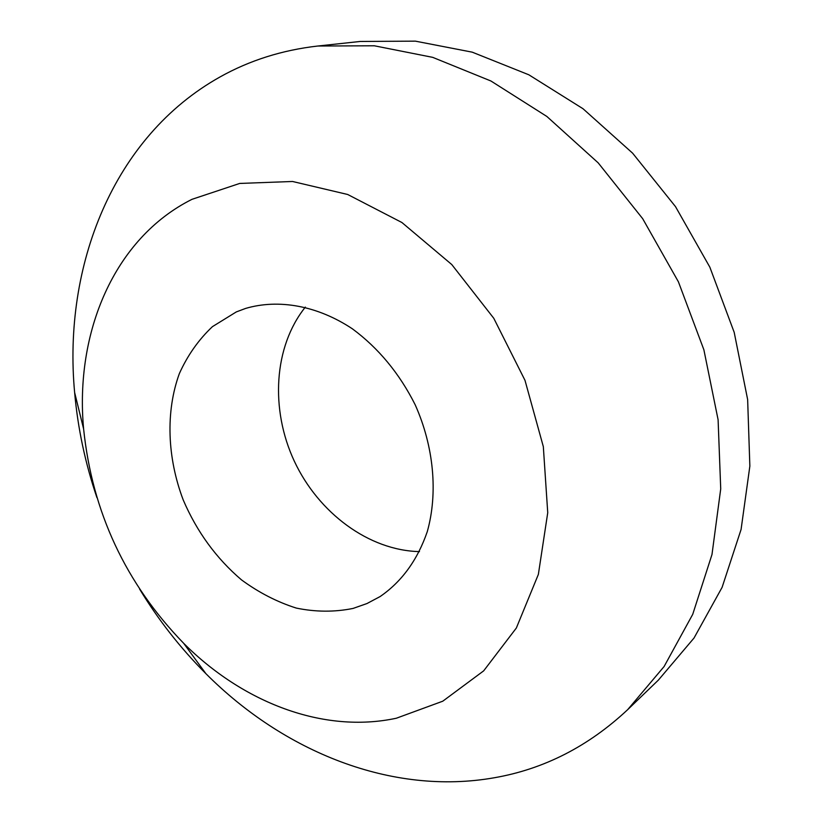 <?xml version="1.0" encoding="UTF-8"?>
<svg xmlns="http://www.w3.org/2000/svg" width="823" height="823" viewBox="0 0 823 823"><rect width="100%" height="100%" fill="white"/><g stroke="black" fill="none" stroke-linecap="round" stroke-linejoin="round"><path stroke-width="1.23" d="M396.336 718.232L442.774 701.196L483.667 670.858L516.35 628.011L538.365 574.392L547.737 512.719L543.324 446.632L524.992 380.339L493.769 318.275L451.776 264.553L401.933 222.529L347.687 194.485L292.535 181.482L239.719 183.436L191.975 199.331C113.924 238.382 74.718 332.955 83.617 428.968C92.238 511.968 125.59 583.425 183.694 643.329C242.62 702.4 323.254 733.931 396.336 718.232M96.929 497.648C85.242 463.246 77.804 428.197 74.626 392.489C62.867 266.138 113.029 136.762 220.05 76.94C249.585 60.398 282.196 50.09 317.873 46.016L374.342 45.79L432.692 57.353L490.94 81.004L546.863 116.465L598.187 162.861L642.681 218.681L678.419 281.836L703.881 349.785L718.098 419.74L720.722 488.872L711.988 554.517L692.719 614.349L664.11 666.517L627.682 709.652C588.404 746.399 543.982 769.094 494.428 777.735C391.511 795.954 283.493 751.512 205.884 673.646C180.546 648.277 158.448 620.079 139.581 589.031M236.314 311.917L212.447 326.638C198.621 339.673 187.593 355.31 179.373 373.549C165.485 411.634 167.182 457.619 183.22 499.952C196.872 531.74 216.305 558.395 241.53 579.906C258.834 592.591 277.073 601.973 296.259 608.074C315.621 612.065 334.56 612.178 353.088 608.423L367.007 603.526L380.103 596.562C401.778 581.655 417.508 560 427.291 531.607C438.093 493.059 433.886 446.611 415.162 404.731C399.412 373.436 378.477 348.119 352.357 328.799C317.421 305.611 278.555 298.728 245.593 308.43L236.314 311.917M305.343 307.102C273.668 346.637 270.119 409.319 294.305 461.158C318.511 512.976 368.838 550.505 419.483 551.605M627.682 709.652L658.359 680.117L694.026 638.02L722.09 587.365L741.081 529.456L749.856 466.116L747.644 399.567L734.198 332.358L709.848 267.166L675.508 206.635L632.609 153.171L583.023 108.739L528.829 74.79L472.248 52.168L415.389 41.15L360.217 41.459L317.873 46.016M183.694 643.329L205.884 673.646M83.617 428.968L74.626 392.489"/></g></svg>
